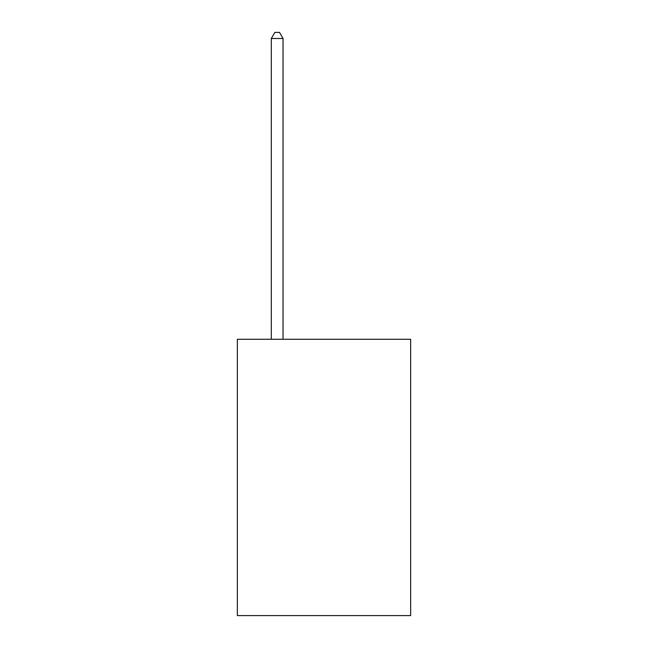 <?xml version="1.0" encoding="UTF-8"?>
<svg xmlns="http://www.w3.org/2000/svg" width="648" height="648" viewBox="0 0 648 648"><rect width="100%" height="100%" fill="white"/><g stroke="black" fill="none" stroke-linecap="round" stroke-linejoin="round"><path stroke-width="0.97" d="M410.646 339.269L410.646 615.6L237.354 615.6L237.354 339.269L410.646 339.269M283.022 339.269L283.022 38.491L271.31 38.491L271.31 339.269M271.31 38.491L274.825 32.4L279.507 32.4L283.022 38.491"/></g></svg>
